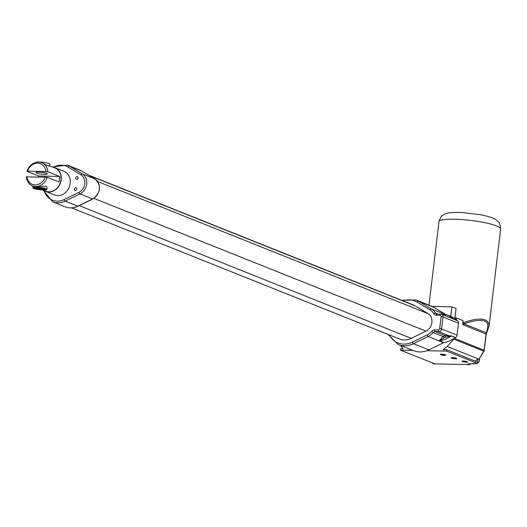 <?xml version="1.0" encoding="UTF-8"?>
<svg xmlns="http://www.w3.org/2000/svg" width="527" height="527" viewBox="0 0 527 527"><rect width="100%" height="100%" fill="white"/><g stroke="black" fill="none" stroke-linecap="round" stroke-linejoin="round"><path stroke-width="0.79" d="M88.635 175.135L413.208 304.916A18.359 15.5 111.8 0 1 415.092 305.851L428.069 313.644A9.888 8.346 111.8 0 1 431.883 322.498A9.888 8.346 111.8 0 1 425.987 331.147L411.218 338.354A18.359 15.5 111.8 0 1 399.578 339.006L71.646 207.882M54.973 167.757L63.998 171.367A12.707 10.731 111.8 0 1 69.847 185.3A12.707 10.731 111.8 0 1 57.792 195.622A12.707 10.731 111.8 0 1 54.558 194.97L45.539 191.36A12.707 10.731 -68.2 0 0 48.774 192.012A12.707 10.731 -68.2 0 0 60.822 181.69A12.707 10.731 -68.2 0 0 54.973 167.757A12.707 10.731 -68.2 0 0 53.023 167.224M76.764 179.404A1.449 1.219 111.8 0 1 77.1 176.571A1.449 1.219 111.8 0 1 76.764 179.404M75.44 190.478A1.449 1.219 111.8 0 1 75.783 187.645A1.449 1.219 111.8 0 1 75.44 190.478M43.754 190.405A12.707 10.731 -68.2 0 0 45.539 191.36M49.663 165.88L54.894 167.968A12.483 10.54 111.8 0 1 60.638 181.657A12.483 10.54 111.8 0 1 48.8 191.795A12.483 10.54 111.8 0 1 45.625 191.149L42.746 190.003M26.35 176.861A12.483 10.54 -68.2 0 0 32.496 185.906A12.483 10.54 -68.2 0 0 35.671 186.545A12.483 10.54 -68.2 0 0 47.252 177.303L26.35 176.861M38.484 176.848A12.483 10.54 111.8 0 1 38.728 176.011L27.009 171.328L27.556 171.071L47.911 171.762A12.483 10.54 -68.2 0 0 41.765 162.724A12.483 10.54 -68.2 0 0 27.009 171.328M47.911 171.762L59.637 176.453A12.483 10.54 111.8 0 1 58.971 181.986L47.252 177.303M32.496 185.906L36.376 186.828L46.211 186.215L47.081 187.54L46.857 189.457A7.062 1.146 6.8 0 1 39.709 189.753A7.062 1.146 6.8 0 1 32.832 187.783A7.062 1.146 6.8 0 1 38.089 187.302A7.062 1.146 6.8 0 1 45.915 188.745A7.062 1.146 6.8 0 1 46.857 189.457M35.922 162.395A7.062 1.146 6.8 0 1 41.567 162.099A7.062 1.146 6.8 0 1 48.919 163.508A7.062 1.146 6.8 0 1 49.861 164.213L49.637 166.13L48.622 166.038L41.765 162.724M59.637 176.453L38.728 176.011M46.534 173.33A5.645 0.916 6.8 0 1 47.285 173.897A5.645 0.916 6.8 0 1 41.567 174.141A5.645 0.916 6.8 0 1 36.067 172.56A5.645 0.916 6.8 0 1 40.276 172.177A5.645 0.916 6.8 0 1 46.534 173.33M45.302 176.993A11.074 9.348 111.8 0 1 35.138 184.878A11.074 9.348 111.8 0 1 26.897 176.604M27.556 171.071A11.074 9.348 111.8 0 1 37.72 163.186A11.074 9.348 111.8 0 1 45.961 171.459M44.96 188.837L42.7 189.351L36.706 187.487M44.696 188.719L45.454 189.285L42.654 189.74L34.235 187.948L44.696 188.719M452.634 358.169L453.958 357.945L455.288 358.479L452.667 357.919M454.024 357.958L453.964 358.452M463.496 361.594L464.821 361.37L466.145 361.897L463.523 361.344M464.88 361.384L464.821 361.871M441.778 354.75L443.102 355.027L443.161 354.539M441.778 354.5L444.426 354.803L443.102 355.027M455.44 358.228L452.311 358.083L455.44 358.228M466.303 361.654L463.167 361.502L466.303 361.654M444.584 354.809L441.448 354.658L444.584 354.809M486.81 332.273A1.41 1.041 -150 0 1 486.803 332.293A1.41 1.041 -150 0 1 486.177 332.708L486.111 334.204M488.957 326.859L489.069 326.141C488.799 318.137 480.308 316.925 463.602 322.498L463.931 323.815C484.017 317.188 491.434 320.152 486.177 332.708L463.931 323.815L462.851 324.724L462.989 320.581L456.645 318.044L453.839 317.985A32.562 27.49 111.8 0 1 456.435 319.823L456.645 318.044M475.209 361.107L478.088 358.815L447.173 346.456L453.819 339.184L483.674 351.12L479.01 359.183L484.148 350.798A1.41 1.41 0 0 0 484.28 350.35L484.089 350.211A1.41 1.192 111.8 0 1 483.674 351.12A1.41 0.823 25.8 0 0 484.148 350.798A1.41 0.823 25.8 0 0 484.181 350.422L486.21 334.131L489.069 326.134L500.65 229.041A31.067 5.033 6.8 0 0 485.472 222.816A31.067 5.033 6.8 0 0 454.34 219.179A31.067 5.033 6.8 0 0 438.951 221.683C441.415 214.219 442.752 215.905 443.569 214.733L444.828 214.081C446.178 213.395 449.399 212.058 461.896 212.506L480.822 214.785C492.791 217.262 495.597 219.291 496.777 220.312C497.883 222.361 499.629 219.878 500.65 229.041M479.01 359.183L478.088 358.815L477.699 362.102L446.784 349.737L443.141 349.664L447.173 346.456M452.555 357.635A2.826 0.455 6.8 0 1 455.387 357.965A2.826 0.455 6.8 0 1 456.764 358.531A2.826 0.455 6.8 0 1 455.368 358.762A2.826 0.455 6.8 0 1 452.535 358.432A2.826 0.455 6.8 0 1 451.158 357.866A2.826 0.455 6.8 0 1 452.555 357.635M463.417 361.061A2.826 0.455 6.8 0 1 466.243 361.39A2.826 0.455 6.8 0 1 467.627 361.957A2.826 0.455 6.8 0 1 466.224 362.181A2.826 0.455 6.8 0 1 463.398 361.851A2.826 0.455 6.8 0 1 462.014 361.285A2.826 0.455 6.8 0 1 463.417 361.061M441.698 354.216A2.826 0.455 6.8 0 1 444.524 354.546A2.826 0.455 6.8 0 1 445.908 355.112A2.826 0.455 6.8 0 1 444.505 355.336A2.826 0.455 6.8 0 1 441.679 355.007A2.826 0.455 6.8 0 1 440.295 354.44A2.826 0.455 6.8 0 1 441.698 354.216M479.636 358.65L479.32 361.298L477.436 363.446L446.619 351.12L446.784 349.737M468.562 363.828A2.826 1.443 -88.8 0 1 468.286 363.874L477.436 363.446A28.241 4.578 6.8 0 1 468.016 363.814L469.979 364.605L433.563 363.841L433.056 363.175M400.619 345.508L403.083 348.821L400.658 348.769L400.494 350.152L434.215 363.643L433.003 363.617M470.064 363.893L469.979 364.605M454.926 318.005L456.059 308.506L451.896 306.846L432.166 306.431A24.005 20.27 111.8 0 1 433.932 307.353L445.486 314.296M463.602 322.498L462.699 322.998M456.435 319.823A32.562 27.49 111.8 0 1 457.37 320.627L453.154 318.94A32.562 27.49 -68.2 0 0 446.099 314.527L450.315 316.213A32.562 27.49 111.8 0 1 450.756 316.398A32.562 27.49 111.8 0 1 453.839 317.985M454.215 338.4A32.562 27.49 111.8 0 1 443.787 342.622L439.59 340.837L445.032 337.313L451.125 335.956L455.341 337.636A32.562 27.49 111.8 0 1 454.215 338.4A1.41 1.192 111.8 0 1 453.819 339.184M443.787 342.622A1.41 1.192 -68.2 0 0 443.477 342.728L428.859 349.862A24.005 20.27 111.8 0 1 426.883 350.712L446.619 351.12M400.494 350.152L412.891 350.415M450.756 316.398L451.896 306.846M452.403 318.631L453.266 319.026A1.41 1.192 111.8 0 1 453.154 318.94L449.156 317.333M447.482 316.806L442.845 313.499A1.41 1.403 -17.3 0 1 442.436 313.361L444.281 315.383M455.341 337.636A1.41 1.192 111.8 0 1 455.473 337.557L451.257 335.87L449.156 335.811L449.07 336.47M445.526 337.148A1.41 0.698 91.4 0 0 445.005 335.541L443.023 336.496L439.156 340.864A1.41 1.291 -167.3 0 1 439.59 340.837M444.531 337.609L443.023 336.496L433.181 332.563A2.826 2.385 111.8 0 1 435.164 331.608L438.826 331.681A2.826 2.385 -68.2 0 0 441.586 328.967L443.009 316.997L458.47 323.176L457.041 335.146A2.826 2.385 111.8 0 1 455.473 337.557M426.883 350.712A24.005 20.27 111.8 0 1 413.642 350.712L398.181 344.533A24.005 20.27 -68.2 0 0 413.405 343.683L428.174 336.47A15.533 13.116 -68.2 0 0 433.181 332.563L431.653 331.378A14.124 11.923 111.8 0 1 427.101 334.928A1.41 0.553 64 0 0 428.174 336.47L443.477 342.728M438.075 314.092L435.506 313.071A15.533 13.116 -68.2 0 0 431.448 308.967L418.471 301.174A24.005 20.27 -68.2 0 0 416.007 299.949L431.468 306.134A24.005 20.27 111.8 0 1 432.166 306.431M453.266 319.026L457.482 320.712A1.41 1.192 111.8 0 1 457.37 320.627M457.482 320.712A2.826 2.385 111.8 0 1 458.47 323.176M53.458 167.303A18.359 15.5 111.8 0 1 67.976 167.059A1.41 0.751 121 0 1 69.353 166.097L81.995 171.156A1.41 0.751 -59 0 1 82.054 171.183L79.966 170.149A19.769 16.693 111.8 0 1 81.995 171.156L94.979 178.949A11.298 9.539 111.8 0 1 99.333 189.068A11.298 9.539 111.8 0 1 92.587 198.949A1.41 0.553 64 0 0 92.838 198.962L78.075 206.169A1.41 0.553 -116 0 1 77.825 206.162L65.177 201.103L79.946 193.896A11.298 9.539 -68.2 0 0 86.685 184.009A11.298 9.539 -68.2 0 0 82.331 173.89L69.353 166.097A19.769 16.693 -68.2 0 0 67.324 165.089L52.436 166.987M82.107 171.222A1.41 0.751 -59 0 0 82.054 171.183L95.031 178.976A1.41 0.751 -59 0 0 94.979 178.949L82.331 173.89A1.41 0.751 121 0 0 80.954 174.852A9.888 8.346 111.8 0 1 84.768 183.706A9.888 8.346 111.8 0 1 78.872 192.355A1.41 0.553 64 0 0 79.946 193.896L92.587 198.949L77.825 206.162A19.769 16.693 111.8 0 1 65.289 206.861L52.641 201.808A19.769 16.693 -68.2 0 0 65.177 201.103A1.41 0.553 -116 0 1 64.103 199.562A18.359 15.5 111.8 0 1 44.123 190.649M78.22 205.971A1.41 0.553 -116 0 1 78.075 206.169C73.734 208.224 69.478 208.455 65.289 206.861M78.872 192.355L64.103 199.562M425.987 331.147L93.905 198.363M411.218 338.354L79.221 205.609M428.069 313.644L97.778 181.578M415.092 305.851L89.537 175.675M67.976 167.059L80.954 174.852M462.851 324.724L486.026 333.993L484.089 350.211L454.346 338.314M439.261 341.041A1.41 1.192 -68.2 0 1 439.571 340.936A32.562 27.49 -68.2 0 0 451.125 335.956A1.41 1.192 111.8 0 1 451.257 335.87M442.7 313.453L446.099 314.527A32.562 27.49 -68.2 0 0 442.845 313.499L442.555 313.381A1.41 1.192 -68.2 0 0 442.7 313.453L442.7 313.453A1.41 1.192 -68.2 0 0 442.832 313.493M441.092 316.694L443.009 316.997A2.826 2.385 -68.2 0 0 441.633 314.323A2.826 2.385 -68.2 0 0 440.915 314.178A1.41 0.718 91.2 0 0 440.776 314.151A1.41 0.718 91.2 0 0 440.045 315.284A1.41 1.192 111.8 0 1 441.092 316.694L439.67 328.657A1.41 1.192 111.8 0 1 438.286 330.014A1.41 0.718 91.2 0 0 438.826 331.681L449.156 335.811L448.062 335.699L448.2 336.615M448.062 335.699L445.005 335.541L435.164 331.608A1.41 0.718 91.2 0 1 434.63 329.942A4.236 3.577 -68.2 0 0 431.653 331.378M442.555 313.381L431.448 308.967A1.41 0.751 -59 0 0 430.078 309.922A14.124 11.923 111.8 0 1 433.767 313.651A1.41 0.639 -31.1 0 1 435.506 313.071A2.826 2.385 111.8 0 0 436.534 313.96A2.826 2.385 111.8 0 0 437.021 314.085M457.041 335.146L441.586 328.967L439.67 328.657M427.101 334.928L412.331 342.142A1.41 0.553 64 0 0 413.405 343.683L428.859 349.862M402.885 300.785A22.595 19.077 111.8 0 1 417.101 302.136A1.41 0.751 -59 0 1 418.471 301.174L433.932 307.353M440.638 314.171L437.252 314.105A1.41 0.718 -88.8 0 0 437.12 314.072L436.534 313.96M438.286 330.014L434.63 329.942M412.331 342.142A22.595 19.077 111.8 0 1 389.249 334.876M417.101 302.136L430.078 309.922M433.767 313.651A4.236 3.577 -68.2 0 0 436.382 315.205A1.41 0.718 -88.8 0 1 437.12 314.072L441.633 314.323L452.416 318.637M436.382 315.205L440.045 315.284M95.031 178.976C101.652 185.873 100.92 192.533 92.838 198.962M79.966 170.149L67.324 165.089M43.161 190.168L52.641 201.808M32.832 187.783L33.03 186.117M455.591 358.472L456.263 358.202M452.311 358.083L451.718 357.662M466.448 361.897L467.126 361.627M463.167 361.502L462.581 361.081M444.735 355.053L445.407 354.783M441.448 354.658L440.862 354.236M428.998 305.146L438.951 221.683M416.007 299.949L401.646 300.291M388.017 334.381L398.181 344.533"/></g></svg>
